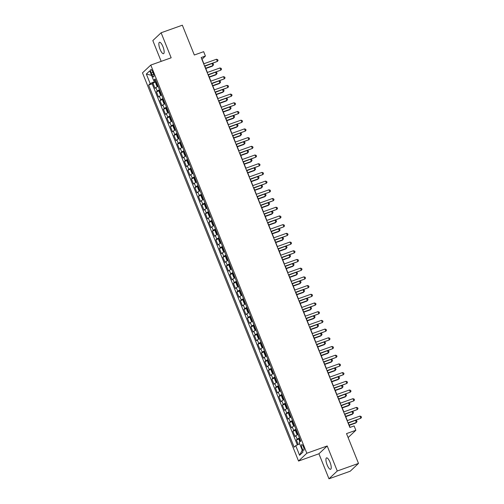 <?xml version="1.0" encoding="UTF-8"?>
<svg xmlns="http://www.w3.org/2000/svg" width="504" height="504" viewBox="0 0 504 504"><rect width="100%" height="100%" fill="white"/><g stroke="black" fill="none" stroke-linecap="round" stroke-linejoin="round"><path stroke-width="0.76" d="M330.013 462.231A6.048 1.821 -109.6 0 0 326.548 457.884A6.048 1.821 -109.6 0 0 327.146 464.934A6.048 1.821 -109.6 0 0 330.611 469.281A6.048 1.821 -109.6 0 0 330.013 462.231M162.943 46.639A6.048 1.821 -109.6 0 0 159.478 42.292A6.048 1.821 -109.6 0 0 160.077 49.342A6.048 1.821 -109.6 0 0 163.542 53.689A6.048 1.821 -109.6 0 0 162.943 46.639M303.471 446.802A3.024 0.907 -109.6 0 0 301.738 444.629A3.024 0.907 -109.6 0 0 302.041 448.157A3.024 0.907 -109.6 0 0 303.773 450.33A3.024 0.907 -109.6 0 0 303.471 446.802M328.98 478.8L350.211 471.227L358.501 463.422L337.271 470.994L327.209 445.971L306.829 453.241L298.544 461.047L318.925 453.776L328.98 478.8L337.271 470.994M306.829 453.241L150.784 65.066L142.493 72.872L298.544 461.047M150.784 65.066L171.165 57.796L161.11 32.773L152.819 40.578L161.173 61.362M161.11 32.773L182.341 25.2L194.323 55.012L203.666 51.679L205.412 56.032L201.165 57.544L349.864 427.442L354.11 425.924L355.862 430.277L346.519 433.61L358.501 463.422M158.13 86.329A3.78 0.473 158.1 0 0 155.856 87.576L155.037 88.351L152.933 83.128L155.818 82.095M159.529 89.807A3.78 0.473 158.1 0 0 157.254 91.06L156.435 91.829L159.321 90.802M156.435 91.829L158.533 97.052L159.352 96.283A3.78 0.473 158.1 0 1 161.627 95.029M165.129 103.736A3.78 0.473 158.1 0 0 162.849 104.983L162.03 105.758L159.932 100.535L162.817 99.502M168.626 112.436A3.78 0.473 158.1 0 0 166.352 113.69L165.532 114.458L163.435 109.236L166.32 108.209M172.122 121.143A3.78 0.473 158.1 0 0 169.848 122.39L169.029 123.165L166.931 117.942L169.817 116.909M175.625 129.843A3.78 0.473 158.1 0 0 173.344 131.097L172.532 131.865L170.428 126.643L173.313 125.616M179.122 138.55A3.78 0.473 158.1 0 0 176.847 139.797L176.028 140.572L173.93 135.349L176.816 134.316M182.618 147.25A3.78 0.473 158.1 0 0 180.344 148.504L179.525 149.272L177.427 144.049L180.312 143.023M186.121 155.957A3.78 0.473 158.1 0 0 183.84 157.204L183.028 157.979L180.923 152.756L183.809 151.723M189.617 164.657A3.78 0.473 158.1 0 0 187.343 165.911L186.524 166.679L184.426 161.456L187.312 160.43M193.114 173.363A3.78 0.473 158.1 0 0 190.84 174.611L190.021 175.386L187.923 170.163L190.808 169.13M196.617 182.064A3.78 0.473 158.1 0 0 194.336 183.317L193.523 184.086L191.419 178.863L194.305 177.836M200.113 190.77A3.78 0.473 158.1 0 0 197.839 192.018L197.02 192.793L194.922 187.57L197.807 186.537M203.616 199.471A3.78 0.473 158.1 0 0 201.335 200.724L200.516 201.493L198.418 196.27L201.304 195.243M207.113 208.177A3.78 0.473 158.1 0 0 204.838 209.425L204.019 210.2L201.921 204.977L204.8 203.944M210.609 216.877A3.78 0.473 158.1 0 0 208.335 218.131L207.516 218.9L205.418 213.677L208.303 212.65M214.112 225.584A3.78 0.473 158.1 0 0 211.831 226.832L211.012 227.606L208.914 222.384L211.8 221.351M217.608 234.284A3.78 0.473 158.1 0 0 215.334 235.538L214.515 236.307L212.417 231.084L215.303 230.057M221.105 242.991A3.78 0.473 158.1 0 0 218.831 244.238L218.012 245.013L215.914 239.791L218.799 238.757M224.608 251.691A3.78 0.473 158.1 0 0 222.327 252.945L221.514 253.714L219.41 248.491L222.296 247.464M228.104 260.398A3.78 0.473 158.1 0 0 225.83 261.645L225.011 262.42L222.913 257.197L225.798 256.164M231.601 269.098A3.78 0.473 158.1 0 0 229.326 270.352L228.507 271.12L226.409 265.898L229.295 264.871M235.103 277.805A3.78 0.473 158.1 0 0 232.823 279.052L232.01 279.827L229.906 274.604L232.791 273.571M238.6 286.505A3.78 0.473 158.1 0 0 236.326 287.759L235.507 288.527L233.409 283.305L236.294 282.278M242.103 295.212A3.78 0.473 158.1 0 0 239.822 296.459L239.003 297.234L236.905 292.011L239.791 290.978M245.599 303.912A3.78 0.473 158.1 0 0 243.325 305.166L242.506 305.934L240.402 300.712L243.287 299.685M249.096 312.619A3.78 0.473 158.1 0 0 246.821 313.866L246.002 314.641L243.904 309.418L246.79 308.385M252.599 321.319A3.78 0.473 158.1 0 0 250.318 322.573L249.499 323.341L247.401 318.118L250.286 317.092M256.095 330.026A3.78 0.473 158.1 0 0 253.821 331.273L253.002 332.048L250.904 326.825L253.789 325.792M259.591 338.726A3.78 0.473 158.1 0 0 257.317 339.979L256.498 340.748L254.4 335.525L257.286 334.499M263.094 347.432A3.78 0.473 158.1 0 0 260.814 348.68L260.001 349.455L257.897 344.232L260.782 343.199M266.591 356.133A3.78 0.473 158.1 0 0 264.317 357.386L263.498 358.155L261.4 352.932L264.285 351.905M270.087 364.839A3.78 0.473 158.1 0 0 267.813 366.087L266.994 366.862L264.896 361.639L267.781 360.606M273.59 373.54A3.78 0.473 158.1 0 0 271.31 374.793L270.497 375.562L268.393 370.339L271.278 369.312M277.087 382.246A3.78 0.473 158.1 0 0 274.812 383.494L273.993 384.269L271.895 379.046L274.781 378.013M280.583 390.946A3.78 0.473 158.1 0 0 278.309 392.2L277.49 392.969L275.392 387.746L278.277 386.719M284.086 399.653A3.78 0.473 158.1 0 0 281.805 400.901L280.993 401.675L278.888 396.453L281.774 395.419M287.582 408.353A3.78 0.473 158.1 0 0 285.308 409.607L284.489 410.376L282.391 405.153L285.277 404.126M291.085 417.06A3.78 0.473 158.1 0 0 288.805 418.307L287.986 419.082L285.888 413.86L288.773 412.826M294.582 425.76A3.78 0.473 158.1 0 0 292.307 427.014L291.488 427.783L289.391 422.56L292.27 421.533M298.078 434.467A3.78 0.473 158.1 0 0 295.804 435.714L294.985 436.489L292.887 431.266L295.772 430.233M151.232 72.929L152 74.844A2.93 0.882 -109.6 0 0 153.676 76.948A2.93 0.882 -109.6 0 0 153.386 73.534L152.618 71.618A2.93 0.882 -109.6 0 0 150.942 69.514A2.93 0.882 -109.6 0 0 151.232 72.929L152.901 72.33M153.991 80.363L154.482 81.572L150.186 83.626L148.617 85.107L294.166 447.168L295.735 445.694L299.584 455.263L302.992 452.056L299.143 442.487L300.712 441.006L155.163 78.945L153.594 80.419L155.635 80.117M150.186 83.626L146.336 74.056L149.745 70.844L153.594 80.419M152.933 83.128L152.183 83.834L297.341 444.925M299.477 437.945A3.78 0.473 -21.9 0 0 297.202 439.198L296.383 439.967L298.211 444.509M292.887 431.266L293.706 430.492A3.78 0.473 -21.9 0 1 295.98 429.244M289.391 422.56L290.203 421.791A3.78 0.473 -21.9 0 1 292.484 420.538M285.888 413.86L286.707 413.085A3.78 0.473 -21.9 0 1 288.981 411.837M282.391 405.153L283.21 404.384A3.78 0.473 -21.9 0 1 285.484 403.131M278.888 396.453L279.707 395.678A3.78 0.473 -21.9 0 1 281.988 394.43M275.392 387.746L276.211 386.978A3.78 0.473 -21.9 0 1 278.485 385.724M271.895 379.046L272.714 378.271A3.78 0.473 -21.9 0 1 274.989 377.024M268.393 370.339L269.212 369.571A3.78 0.473 -21.9 0 1 271.492 368.317M264.896 361.639L265.715 360.864A3.78 0.473 -21.9 0 1 267.989 359.617M261.4 352.932L262.212 352.164A3.78 0.473 -21.9 0 1 264.493 350.91M257.897 344.232L258.716 343.457A3.78 0.473 -21.9 0 1 260.99 342.21M254.4 335.525L255.219 334.757A3.78 0.473 -21.9 0 1 257.494 333.503M250.904 326.825L251.716 326.05A3.78 0.473 -21.9 0 1 253.997 324.803M247.401 318.118L248.22 317.35A3.78 0.473 -21.9 0 1 250.494 316.096M243.904 309.418L244.724 308.643A3.78 0.473 -21.9 0 1 246.998 307.396M240.402 300.712L241.221 299.943A3.78 0.473 -21.9 0 1 243.501 298.689M236.905 292.011L237.724 291.236A3.78 0.473 -21.9 0 1 239.999 289.989M233.409 283.305L234.228 282.536A3.78 0.473 -21.9 0 1 236.502 281.282M229.906 274.604L230.725 273.829A3.78 0.473 -21.9 0 1 233.006 272.582M226.409 265.898L227.228 265.129A3.78 0.473 -21.9 0 1 229.503 263.875M222.913 257.197L223.732 256.423A3.78 0.473 -21.9 0 1 226.006 255.175M219.41 248.491L220.229 247.722A3.78 0.473 -21.9 0 1 222.51 246.469M215.914 239.791L216.733 239.016A3.78 0.473 -21.9 0 1 219.007 237.768M212.417 231.084L213.23 230.315A3.78 0.473 -21.9 0 1 215.51 229.062M208.914 222.384L209.733 221.609A3.78 0.473 -21.9 0 1 212.008 220.361M205.418 213.677L206.237 212.909A3.78 0.473 -21.9 0 1 208.511 211.655M201.921 204.977L202.734 204.202A3.78 0.473 -21.9 0 1 205.015 202.954M198.418 196.27L199.238 195.502A3.78 0.473 -21.9 0 1 201.512 194.248M194.922 187.57L195.741 186.795A3.78 0.473 -21.9 0 1 198.015 185.548M191.419 178.863L192.238 178.095A3.78 0.473 -21.9 0 1 194.519 176.841M187.923 170.163L188.742 169.388A3.78 0.473 -21.9 0 1 191.016 168.141M184.426 161.456L185.245 160.688A3.78 0.473 -21.9 0 1 187.519 159.434M180.923 152.756L181.742 151.981A3.78 0.473 -21.9 0 1 184.023 150.734M177.427 144.049L178.246 143.281A3.78 0.473 -21.9 0 1 180.52 142.027M173.93 135.349L174.743 134.574A3.78 0.473 -21.9 0 1 177.024 133.327M170.428 126.643L171.247 125.874A3.78 0.473 -21.9 0 1 173.521 124.62M166.931 117.942L167.75 117.167A3.78 0.473 -21.9 0 1 170.024 115.92M163.435 109.236L164.247 108.467A3.78 0.473 -21.9 0 1 166.528 107.213M159.932 100.535L160.751 99.76A3.78 0.473 -21.9 0 1 163.025 98.513M156.001 81.031L154.482 81.572M348.113 437.573L355.862 430.277M203.881 63.743L202.054 59.195L205.412 56.032M350.06 427.373L348.321 423.051M347.332 420.588L344.824 414.345M343.835 411.881L341.321 405.644M340.332 403.181L337.825 396.938M336.836 394.474L334.328 388.238M333.339 385.774L330.826 379.531M329.837 377.068L327.329 370.831M326.34 368.367L323.833 362.124M322.837 359.661L320.33 353.424M319.341 350.96L316.833 344.717M315.844 342.254L313.331 336.017M312.341 333.554L309.834 327.31M308.845 324.847L306.337 318.61M305.348 316.147L302.835 309.903M301.846 307.44L299.338 301.203M298.349 298.74L295.842 292.496M294.853 290.033L292.339 283.796M291.35 281.333L288.842 275.089M287.853 272.626L285.346 266.389M284.351 263.926L281.843 257.683M280.854 255.219L278.347 248.982M277.358 246.519L274.85 240.276M273.855 237.812L271.347 231.575M270.358 229.112L267.851 222.869M266.862 220.406L264.348 214.168M263.359 211.705L260.851 205.462M259.862 202.999L257.355 196.762M256.366 194.298L253.852 188.055M252.863 185.592L250.356 179.355M249.367 176.891L246.859 170.648M245.87 168.185L243.356 161.948M242.367 159.484L239.86 153.241M238.871 150.778L236.363 144.541M235.368 142.078L232.861 135.834M231.871 133.371L229.364 127.134M228.375 124.671L225.868 118.427M224.872 115.964L222.365 109.727M221.376 107.264L218.868 101.02M217.879 98.557L215.366 92.32M214.376 89.857L211.869 83.614M210.88 81.15L208.373 74.913M207.383 72.45L204.87 66.207M152.183 83.834L148.617 85.107M296.383 439.967L299.269 438.94M295.735 445.694L299.672 443.804M151.559 75.361L146.336 74.056M299.584 455.263L302.236 450.185M327.209 445.971L318.925 453.776M204.681 66.276L217.382 61.419L204.561 65.993M216.506 59.245L217.703 59.661L218.056 60.53L217.382 61.419L216.506 59.245L203.685 63.813M156.272 81.698L155.831 81.995L155.73 83.286L156.782 85.9L157.557 86.335L158.017 86.052M155.824 82.026L157.557 86.335L158.067 86.171M205.796 68.5L212.341 66.169L212.902 65.64L212.096 63.63M156.933 83.355L157.355 84.401M205.676 68.216L212.902 65.64L213.576 64.751L213.224 63.882L212.297 63.561M208.177 74.983L220.878 70.125L208.064 74.693M220.002 67.945L221.206 68.361L221.552 69.237L220.878 70.125L220.002 67.945L207.188 72.519M211.674 83.683L224.381 78.826L211.56 83.399M223.505 76.652L224.702 77.068L225.049 77.937L224.381 78.826L223.505 76.652L210.685 81.22M215.177 92.389L227.877 87.532L215.057 92.1M227.002 85.352L228.199 85.768L228.551 86.644L227.877 87.532L227.002 85.352L214.187 89.926M218.673 101.09L231.374 96.233L218.56 100.806M230.498 94.059L231.701 94.475L232.048 95.344L231.374 96.233L230.498 94.059L217.684 98.627M159.768 90.405L159.327 90.701L159.226 91.993L160.278 94.601L161.078 95.048L161.519 94.752M161.078 95.048L161.564 94.878M209.292 77.207L215.838 74.869L216.399 74.34L215.592 72.337M160.43 92.056L160.852 93.101M209.179 76.917L216.399 74.34L217.073 73.452L216.72 72.582L215.8 72.261M163.264 99.105L162.823 99.401L162.729 100.693L163.775 103.307L164.575 103.755L165.016 103.459M164.575 103.755L165.066 103.578M212.789 85.907L219.334 83.576L219.895 83.047L219.089 81.037M163.932 100.762L164.348 101.808M212.675 85.623L219.895 83.047L220.569 82.158L220.223 81.289L219.297 80.968M166.767 107.812L166.326 108.108L166.226 109.4L167.278 112.008L168.071 112.455L168.512 112.159M168.071 112.455L168.563 112.285M216.292 94.613L222.837 92.276L223.398 91.747L222.592 89.743M167.429 109.463L167.851 110.508M216.172 94.324L223.398 91.747L224.072 90.859L223.719 89.989L222.793 89.668M170.264 116.512L169.823 116.808L169.728 118.1L170.774 120.714L171.574 121.162L172.015 120.865M171.574 121.162L172.059 120.985M219.788 103.314L226.334 100.983L226.894 100.453L226.088 98.444M170.932 118.169L171.347 119.215M219.675 103.03L226.894 100.453L227.569 99.565L227.216 98.696L226.296 98.374M222.169 109.796L234.877 104.939L222.056 109.507M234.001 102.759L235.198 103.175L235.551 104.051L234.877 104.939L234.001 102.759L221.18 107.333M173.76 125.219L173.326 125.515L173.225 126.806L174.271 129.415L175.071 129.862L175.512 129.566M175.071 129.862L175.562 129.692M223.285 112.02L229.83 109.683L230.391 109.154L229.585 107.15M174.428 126.869L174.85 127.915M223.171 111.73L230.391 109.154L231.065 108.266L230.719 107.396L229.792 107.075M225.672 118.497L238.373 113.639L225.553 118.213M237.497 111.466L238.694 111.882L239.047 112.751L238.373 113.639L237.497 111.466L224.683 116.033M177.263 133.919L176.822 134.215L176.721 135.507L177.773 138.121L178.573 138.569L179.008 138.272M178.573 138.569L179.059 138.392M226.787 120.721L233.333 118.39L233.894 117.86L233.087 115.851M177.925 135.576L178.347 136.622M226.674 120.437L233.894 117.86L234.568 116.972L234.215 116.103L233.289 115.781M229.169 127.203L241.87 122.346L229.055 126.913M241 120.166L242.197 120.582L242.544 121.458L241.87 122.346L241 120.166L228.18 124.74M180.76 142.626L180.319 142.922L180.224 144.213L181.27 146.822L182.07 147.269L182.511 146.973M182.07 147.269L182.561 147.099M230.284 129.427L236.83 127.09L237.39 126.561L236.584 124.557M181.427 144.276L181.843 145.322M230.171 129.137L237.39 126.561L238.064 125.672L237.712 124.803L236.792 124.482M232.665 135.904L245.372 131.046L232.552 135.62M244.497 128.873L245.694 129.289L246.047 130.158L245.372 131.046L244.497 128.873L231.676 133.44M184.256 151.326L183.821 151.622L183.721 152.914L184.773 155.528L185.567 155.975L186.007 155.679M185.567 155.975L186.058 155.799M233.787 138.127L240.332 135.797L240.887 135.267L240.08 133.258M184.924 152.983L185.346 154.029M233.667 137.844L240.887 135.267L241.561 134.379L241.214 133.51L240.288 133.188M236.168 144.61L248.869 139.753L236.055 144.32M247.993 137.573L249.19 137.989L249.543 138.865L248.869 139.753L247.993 137.573L235.179 142.147M187.759 160.033L187.318 160.329L187.217 161.62L188.269 164.228L189.069 164.676L189.51 164.38M189.069 164.676L189.554 164.506M237.283 146.834L243.829 144.497L244.39 143.968L243.583 141.964M188.42 161.683L188.843 162.729M237.17 146.544L244.39 143.968L245.064 143.079L244.711 142.21L243.785 141.889M239.665 153.31L252.365 148.453L239.551 153.027M251.496 146.28L252.693 146.696L253.039 147.565L252.365 148.453L251.496 146.28L238.676 150.847M191.255 168.733L190.814 169.029L190.72 170.321L191.766 172.935L192.547 173.37L193.007 173.086M190.814 169.061L192.547 173.37L193.057 173.206M240.78 155.534L247.325 153.203L247.886 152.674L247.08 150.665M191.923 170.39L192.339 171.436M240.666 155.251L247.886 152.674L248.56 151.786L248.214 150.917L247.288 150.595M243.167 162.017L255.868 157.16L243.048 161.727M254.993 154.98L256.19 155.396L256.542 156.272L255.868 157.16L254.993 154.98L242.172 159.554M194.758 177.439L194.317 177.736L194.216 179.027L195.268 181.635L196.043 182.076L196.503 181.787M194.311 177.767L196.043 182.076L196.554 181.912M244.282 164.241L250.828 161.904L251.389 161.374L250.576 159.371M195.42 179.09L195.842 180.136M244.163 163.951L251.389 161.374L252.057 160.493L251.71 159.617L250.784 159.296M246.664 170.717L259.365 165.86L246.551 170.434M258.489 163.687L259.692 164.102L260.039 164.972L259.365 165.86L258.489 163.687L245.675 168.254M198.255 186.14L197.814 186.436L197.713 187.727L198.765 190.342L199.565 190.789L200.006 190.493M199.565 190.789L200.05 190.613M247.779 172.941L254.325 170.61L254.885 170.081L254.079 168.071M198.916 187.797L199.338 188.843M247.666 172.658L254.885 170.081L255.559 169.193L255.207 168.323L254.287 168.002M201.751 194.846L201.31 195.143L201.216 196.434L202.262 199.042L203.043 199.483L203.503 199.2M201.31 195.174L203.043 199.483L203.553 199.319M251.276 181.648L257.821 179.311L258.382 178.781L257.576 176.778M202.419 196.497L202.835 197.543M251.162 181.358L258.382 178.781L259.056 177.899L258.709 177.024L257.783 176.702M205.254 203.547L204.813 203.843L204.712 205.134L205.764 207.749L206.539 208.183L206.999 207.9M204.807 203.874L206.539 208.183L207.049 208.02M254.778 190.348L261.324 188.017L261.885 187.488L261.078 185.478M205.916 205.204L206.338 206.249M254.659 190.065L261.885 187.488L262.559 186.6L262.206 185.73L261.28 185.409M250.16 179.424L262.868 174.567L250.047 179.134M261.992 172.387L263.189 172.803L263.535 173.678L262.868 174.567L261.992 172.387L249.171 176.961M253.663 188.124L266.364 183.267L253.543 187.841M265.488 181.094L266.685 181.509L267.038 182.379L266.364 183.267L265.488 181.094L252.668 185.661M257.16 196.831L269.861 191.974L257.046 196.541M268.985 189.794L270.188 190.21L270.535 191.085L269.861 191.974L268.985 189.794L256.171 194.368M208.751 212.253L208.309 212.549L208.209 213.841L209.261 216.449L210.061 216.896L210.502 216.607M210.061 216.896L210.546 216.726M258.275 199.055L264.821 196.718L265.381 196.188L264.575 194.185M209.418 213.904L209.834 214.95M258.161 198.765L265.381 196.188L266.055 195.306L265.702 194.431L264.783 194.109M260.656 205.531L273.363 200.674L260.543 205.248M272.488 198.5L273.685 198.916L274.037 199.786L273.363 200.674L272.488 198.5L259.667 203.068M212.247 220.954L211.806 221.25L211.712 222.541L212.757 225.156L213.557 225.603L213.998 225.307M213.557 225.603L214.049 225.427M261.771 207.755L268.317 205.424L268.878 204.895L268.071 202.885M212.915 222.611L213.337 223.656M261.658 207.472L268.878 204.895L269.552 204.007L269.205 203.137L268.279 202.816M264.159 214.238L276.86 209.381L264.039 213.948M275.984 207.201L277.181 207.617L277.534 208.492L276.86 209.381L275.984 207.201L263.17 211.774M215.75 229.66L215.309 229.956L215.208 231.248L216.26 233.856L217.06 234.303L217.495 234.013M217.06 234.303L217.545 234.133M265.274 216.462L271.82 214.124L272.381 213.595L271.574 211.592M216.411 231.311L216.833 232.357M265.161 216.172L272.381 213.595L273.055 212.713L272.702 211.838L271.776 211.516M267.656 222.938L280.356 218.081L267.542 222.655M279.481 215.907L280.684 216.323L281.03 217.192L280.356 218.081L279.481 215.907L266.666 220.475M219.246 238.361L218.805 238.657L218.711 239.948L219.757 242.563L220.557 243.01L220.998 242.714M220.557 243.01L221.042 242.833M268.771 225.162L275.316 222.831L275.877 222.302L275.071 220.292M219.914 240.017L220.33 241.063M268.657 224.879L275.877 222.302L276.551 221.413L276.198 220.544L275.279 220.223M271.152 231.645L283.859 226.787L271.039 231.355M282.983 224.608L284.18 225.023L284.533 225.899L283.859 226.787L282.983 224.608L270.163 229.181M222.743 247.067L222.308 247.363L222.207 248.655L223.259 251.263L224.053 251.71L224.494 251.42M224.053 251.71L224.545 251.54M272.273 233.869L278.819 231.531L279.373 231.002L278.567 228.999M223.411 248.718L223.833 249.763M272.154 233.579L279.373 231.002L280.048 230.12L279.701 229.244L278.775 228.923M274.655 240.345L287.356 235.488L274.535 240.061M286.48 233.314L287.677 233.73L288.03 234.599L287.356 235.488L286.48 233.314L273.666 237.882M226.246 255.767L225.805 256.063L225.704 257.355L226.756 259.969L227.556 260.417L227.991 260.121M227.556 260.417L228.041 260.24M275.77 242.569L282.316 240.238L282.876 239.709L282.07 237.699M226.907 257.424L227.329 258.47M275.656 242.285L282.876 239.709L283.55 238.82L283.198 237.951L282.272 237.63M278.151 249.052L290.852 244.194L278.038 248.762M289.983 242.014L291.18 242.43L291.526 243.306L290.852 244.194L289.983 242.014L277.162 246.588M229.742 264.474L229.301 264.77L229.207 266.062L230.252 268.67L231.053 269.117L231.493 268.827M231.053 269.117L231.544 268.947M279.266 251.276L285.812 248.938L286.373 248.409L285.566 246.406M230.41 266.125L230.826 267.17M279.153 250.986L286.373 248.409L287.047 247.527L286.7 246.651L285.774 246.33M281.648 257.752L294.355 252.895L281.534 257.468M293.479 250.721L294.676 251.137L295.029 252.006L294.355 252.895L293.479 250.721L280.659 255.289M233.245 273.174L232.804 273.47L232.703 274.762L233.755 277.376L234.549 277.824L234.99 277.528M234.549 277.824L235.04 277.647M282.769 259.976L289.315 257.645L289.876 257.116L289.063 255.106M233.906 274.831L234.328 275.877M282.649 259.692L289.876 257.116L290.543 256.227L290.197 255.358L289.271 255.037M285.151 266.459L297.851 261.601L285.037 266.169M296.976 259.421L298.179 259.837L298.526 260.713L297.851 261.601L296.976 259.421L284.161 263.995M288.647 275.159L301.348 270.302L288.534 274.875M300.478 268.128L301.675 268.544L302.022 269.413L301.348 270.302L300.478 268.128L287.658 272.696M292.15 283.865L304.851 279.008L292.03 283.576M303.975 276.828L305.172 277.244L305.525 278.12L304.851 279.008L303.975 276.828L291.154 281.402M236.741 281.881L236.3 282.177L236.2 283.469L237.252 286.077L238.052 286.524L238.493 286.234M238.052 286.524L238.537 286.354M286.266 268.682L292.811 266.345L293.372 265.822L292.566 263.812M237.403 283.531L237.825 284.577M286.152 268.393L293.372 265.822L294.046 264.934L293.693 264.058L292.774 263.737M240.238 290.581L239.797 290.877L239.702 292.169L240.748 294.783L241.529 295.218L241.989 294.935M239.797 290.909L241.529 295.218L242.04 295.054M289.762 277.383L296.308 275.052L296.869 274.522L296.062 272.513M240.906 292.238L241.322 293.284M289.649 277.099L296.869 274.522L297.543 273.634L297.196 272.765L296.27 272.443M243.741 299.288L243.3 299.584L243.199 300.875L244.251 303.484L245.045 303.931L245.486 303.641M245.045 303.931L245.536 303.761M293.265 286.089L299.811 283.752L300.371 283.229L299.565 281.219M244.402 300.938L244.824 301.984M293.145 285.799L300.371 283.229L301.039 282.341L300.693 281.465L299.767 281.144M295.646 292.566L308.347 287.708L295.533 292.282M307.471 285.535L308.675 285.951L309.021 286.82L308.347 287.708L307.471 285.535L294.657 290.102M247.237 307.988L246.796 308.284L246.695 309.576L247.748 312.19L248.529 312.625L248.989 312.341M246.796 308.316L248.529 312.625L249.033 312.461M296.762 294.79L303.307 292.459L303.868 291.929L303.062 289.92M247.899 309.645L248.321 310.691M296.648 294.506L303.868 291.929L304.542 291.041L304.189 290.172L303.269 289.85M299.143 301.272L311.85 296.415L299.029 300.983M310.974 294.235L312.171 294.651L312.518 295.527L311.85 296.415L310.974 294.235L298.154 298.809M250.734 316.695L250.293 316.991L250.198 318.282L251.244 320.891L252.025 321.332L252.485 321.048M250.293 317.022L252.025 321.332L252.536 321.168M300.258 303.496L306.804 301.159L307.364 300.636L306.558 298.626M251.401 318.345L251.817 319.391M300.145 303.206L307.364 300.636L308.038 299.748L307.692 298.872L306.766 298.551M302.646 309.973L315.346 305.115L302.526 309.689M314.471 302.942L315.668 303.358L316.021 304.227L315.346 305.115L314.471 302.942L301.657 307.509M254.237 325.395L253.796 325.691L253.695 326.983L254.747 329.597L255.541 330.044L255.982 329.748M255.541 330.044L256.032 329.868M303.761 312.197L310.307 309.865L310.867 309.336L310.061 307.327M254.898 327.052L255.32 328.098M303.641 311.913L310.867 309.336L311.541 308.448L311.188 307.579L310.262 307.257M306.142 318.679L318.843 313.822L306.029 318.389M317.967 311.642L319.171 312.058L319.517 312.934L318.843 313.822L317.967 311.642L305.153 316.216M257.733 334.102L257.292 334.398L257.197 335.689L258.243 338.297L259.043 338.745L259.484 338.455M259.043 338.745L259.529 338.575M307.257 320.903L313.803 318.566L314.364 318.043L313.557 316.033M258.401 335.752L258.817 336.798M307.144 320.613L314.364 318.043L315.038 317.155L314.685 316.279L313.765 315.958M309.639 327.38L322.346 322.522L309.525 327.096M321.47 320.349L322.667 320.764L323.02 321.634L322.346 322.522L321.47 320.349L308.65 324.916M313.142 336.086L325.842 331.229L313.022 335.796M324.967 329.049L326.164 329.465L326.516 330.341L325.842 331.229L324.967 329.049L312.152 333.623M316.638 344.786L329.339 339.929L316.525 344.503M328.469 337.756L329.666 338.171L330.013 339.041L329.339 339.929L328.469 337.756L315.649 342.323M261.229 342.802L260.795 343.098L260.694 344.389L261.74 347.004L262.54 347.451L262.981 347.155M262.54 347.451L263.031 347.275M310.754 329.603L317.299 327.272L317.86 326.743L317.054 324.734M261.897 344.459L262.319 345.505M310.64 329.32L317.86 326.743L318.534 325.855L318.188 324.986L317.262 324.664M264.732 351.509L264.291 351.805L264.191 353.096L265.243 355.704L266.043 356.152L266.477 355.862M266.043 356.152L266.528 355.981M314.257 338.31L320.802 335.973L321.363 335.45L320.557 333.44M265.394 353.159L265.816 354.205M314.143 338.02L321.363 335.45L322.037 334.561L321.684 333.686L320.758 333.364M268.229 360.209L267.788 360.505L267.693 361.796L268.739 364.411L269.539 364.858L269.98 364.562M269.539 364.858L270.024 364.682M317.753 347.01L324.299 344.679L324.859 344.15L324.053 342.14M268.897 361.866L269.312 362.911M317.64 346.727L324.859 344.15L325.534 343.262L325.181 342.392L324.261 342.071M320.135 353.493L332.842 348.636L320.021 353.203M331.966 346.456L333.163 346.872L333.516 347.747L332.842 348.636L331.966 346.456L319.145 351.03M271.725 368.915L271.291 369.212L271.19 370.503L272.242 373.111L273.036 373.559L273.477 373.269M273.036 373.559L273.527 373.388M321.256 355.717L327.802 353.38L328.356 352.857L327.55 350.847M272.393 370.566L272.815 371.612M321.136 355.427L328.356 352.857L329.03 351.968L328.684 351.093L327.757 350.771M323.637 362.193L336.338 357.336L323.524 361.91M335.462 355.163L336.659 355.578L337.012 356.448L336.338 357.336L335.462 355.163L322.648 359.73M275.228 377.616L274.787 377.912L274.686 379.203L275.738 381.818L276.538 382.265L276.979 381.969M276.538 382.265L277.024 382.089M324.752 364.417L331.298 362.086L331.859 361.557L331.052 359.547M275.89 379.273L276.312 380.318M324.639 364.134L331.859 361.557L332.533 360.669L332.18 359.799L331.254 359.478M327.134 370.9L339.835 366.043L327.02 370.61M338.965 363.863L340.162 364.279L340.509 365.154L339.835 366.043L338.965 363.863L326.145 368.437M278.725 386.322L278.284 386.618L278.189 387.91L279.235 390.518L280.035 390.965L280.476 390.676M280.035 390.965L280.526 390.795M328.249 373.124L334.795 370.786L335.355 370.264L334.549 368.254M279.392 387.973L279.808 389.019M328.136 372.834L335.355 370.264L336.029 369.375L335.683 368.5L334.757 368.178M330.637 379.6L343.337 374.743L330.517 379.317M342.462 372.569L343.659 372.985L344.011 373.855L343.337 374.743L342.462 372.569L329.641 377.137M282.227 395.023L281.786 395.319L281.686 396.61L282.738 399.225L283.531 399.672L283.973 399.376M283.531 399.672L284.023 399.496M331.752 381.824L338.297 379.493L338.858 378.964L338.045 376.954M282.889 396.679L283.311 397.725M331.632 381.541L338.858 378.964L339.526 378.076L339.179 377.206L338.253 376.885M334.133 388.307L346.834 383.45L334.02 388.017M345.958 381.27L347.161 381.685L347.508 382.561L346.834 383.45L345.958 381.27L333.144 385.844M285.724 403.729L285.283 404.025L285.182 405.317L286.234 407.925L287.034 408.372L287.475 408.082M287.034 408.372L287.519 408.202M335.248 390.531L341.794 388.193L342.355 387.671L341.548 385.661M286.385 405.38L286.808 406.426M335.135 390.241L342.355 387.671L343.029 386.782L342.676 385.906L341.756 385.585M337.63 397.007L350.337 392.15L337.516 396.724M349.461 389.976L350.658 390.392L351.005 391.261L350.337 392.15L349.461 389.976L336.641 394.544M289.22 412.429L288.779 412.726L288.685 414.017L289.731 416.632L290.531 417.079L290.972 416.783M290.531 417.079L291.022 416.902M338.745 399.231L345.29 396.9L345.851 396.371L345.045 394.361M289.888 414.086L290.304 415.132M338.631 398.947L345.851 396.371L346.525 395.483L346.179 394.613L345.253 394.292M341.132 405.714L353.833 400.856L341.013 405.424M352.957 398.677L354.154 399.092L354.507 399.968L353.833 400.856L352.957 398.677L340.137 403.25M292.723 421.136L292.282 421.432L292.181 422.724L293.233 425.332L294.008 425.773L294.468 425.489M292.276 421.464L294.008 425.773L294.519 425.609M342.248 407.938L348.793 405.6L349.354 405.077L348.548 403.068M293.385 422.787L293.807 423.832M342.128 407.648L349.354 405.077L350.028 404.189L349.675 403.313L348.749 402.992M344.629 414.414L357.33 409.557L344.516 414.131M356.454 407.383L357.657 407.799L358.004 408.668L357.33 409.557L356.454 407.383L343.64 411.951M296.22 429.836L295.779 430.132L295.678 431.424L296.73 434.039L297.511 434.473L297.971 434.19M295.779 430.164L297.511 434.473L298.015 434.309M345.744 416.638L352.29 414.307L352.85 413.778L352.044 411.768M296.887 431.493L297.303 432.539M345.631 416.354L352.85 413.778L353.524 412.889L353.172 412.02L352.252 411.699M348.125 423.121L360.832 418.263L348.012 422.831M359.957 416.084L361.154 416.499L361.507 417.375L360.832 418.263L359.957 416.084L347.136 420.657M299.855 441.813L299.181 440.131L299.275 438.839L299.716 438.543M349.24 425.344L355.786 423.007L356.347 422.484L355.541 420.475M300.384 440.194L300.636 441.34M349.127 425.055L356.347 422.484L357.021 421.596L356.674 420.72L355.748 420.399M157.254 91.06L155.856 87.576M297.202 439.198L295.804 435.714M293.706 430.492L292.307 427.014M290.203 421.791L288.805 418.307M286.707 413.085L285.308 409.607M283.21 404.384L281.805 400.901M279.707 395.678L278.309 392.2M276.211 386.978L274.812 383.494M272.714 378.271L271.31 374.793M269.212 369.571L267.813 366.087M265.715 360.864L264.317 357.386M262.212 352.164L260.814 348.68M258.716 343.457L257.317 339.979M255.219 334.757L253.821 331.273M251.716 326.05L250.318 322.573M248.22 317.35L246.821 313.866M244.724 308.643L243.325 305.166M241.221 299.943L239.822 296.459M237.724 291.236L236.326 287.759M234.228 282.536L232.823 279.052M230.725 273.829L229.326 270.352M227.228 265.129L225.83 261.645M223.732 256.423L222.327 252.945M220.229 247.722L218.831 244.238M216.733 239.016L215.334 235.538M213.23 230.315L211.831 226.832M209.733 221.609L208.335 218.131M206.237 212.909L204.838 209.425M202.734 204.202L201.335 200.724M199.238 195.502L197.839 192.018M195.741 186.795L194.336 183.317M192.238 178.095L190.84 174.611M188.742 169.388L187.343 165.911M185.245 160.688L183.84 157.204M181.742 151.981L180.344 148.504M178.246 143.281L176.847 139.797M174.743 134.574L173.344 131.097M171.247 125.874L169.848 122.39M167.75 117.167L166.352 113.69M164.247 108.467L162.849 104.983M160.751 99.76L159.352 96.283M153.644 74.252L152 74.844M159.327 90.733L161.06 95.042M162.823 99.433L164.556 103.742M166.32 108.139L168.053 112.449M169.823 116.84L171.555 121.149M173.319 125.546L175.052 129.856M176.816 134.247L178.548 138.556M180.319 142.953L182.051 147.262M183.815 151.654L185.548 155.963M187.318 160.36L189.044 164.669M197.814 186.467L199.546 190.777M208.309 212.581L210.042 216.89M211.806 221.281L213.538 225.59M215.303 229.988L217.035 234.297M218.805 238.688L220.538 242.997M222.302 247.395L224.034 251.704M225.798 256.095L227.531 260.404M229.301 264.802L231.034 269.111M232.798 273.502L234.53 277.811M236.3 282.209L238.027 286.518M243.293 299.615L245.026 303.925M253.789 325.723L255.522 330.032M257.292 334.429L259.024 338.738M260.788 343.13L262.521 347.439M264.285 351.836L266.017 356.145M267.788 360.536L269.52 364.846M271.284 369.243L273.017 373.552M274.787 377.943L276.513 382.252M278.284 386.65L280.016 390.959M281.78 395.35L283.513 399.659M285.283 404.057L287.009 408.366M288.779 412.757L290.512 417.066M299.275 438.871L300.289 441.397"/></g></svg>
